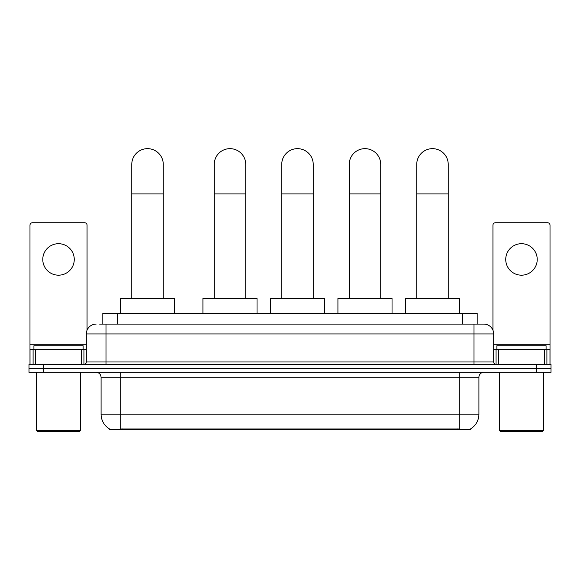 <?xml version="1.0" encoding="UTF-8"?>
<svg xmlns="http://www.w3.org/2000/svg" width="580" height="580" viewBox="0 0 580 580"><rect width="100%" height="100%" fill="white"/><g stroke="black" fill="none" stroke-linecap="round" stroke-linejoin="round"><path stroke-width="0.87" d="M99.6 324.097L105.995 324.097L99.6 324.097L102.805 324.097L102.805 313.272L477.195 313.272L477.195 324.097M470.561 428.896L470.561 429.381L109.439 429.381L109.439 428.896M109.584 428.983A17.219 17.219 0 0 1 101.079 414.127L120.756 414.127L120.756 428.983L459.244 428.983L459.244 414.127L478.921 414.127L478.921 377.232A4.923 4.923 0 0 1 483.843 372.309M101.079 414.127L101.079 377.232C100.782 374.238 99.144 372.599 96.157 372.309M470.416 428.983A17.219 17.219 0 0 0 478.921 414.127M43.761 364.436L551 364.436L551 368.373L29 368.373L29 372.309L43.761 372.309L43.761 368.373L29 368.373L29 364.436L43.761 364.436L43.761 368.373L551 368.373L551 372.309L43.761 372.309M96.157 324.097A9.838 9.838 0 0 0 86.319 333.935L86.319 361.978A2.458 2.458 0 0 1 83.853 364.436M483.843 324.097L474.005 324.097L483.843 324.097A9.838 9.838 0 0 1 493.682 333.935L493.682 361.978C493.826 363.471 494.646 364.291 496.147 364.436M493.682 333.935L105.995 333.935L105.995 324.097L474.005 324.097L474.005 361.978L493.682 361.978M58.522 243.701A15.747 15.747 0 0 0 42.775 259.449A15.747 15.747 0 0 0 58.522 275.188A15.747 15.747 0 0 0 74.262 259.449A15.747 15.747 0 0 0 58.522 243.701M81.519 364.436L81.519 349.675L35.518 349.675L35.518 364.436M87.058 330.194L87.058 225.207A2.458 2.458 0 0 0 84.593 222.742L32.444 222.742A2.458 2.458 0 0 0 29.986 225.207L29.986 349.675L35.518 349.675M81.519 349.675L86.319 349.675M29.986 364.436L29.986 349.675M79.677 431.346L37.366 431.346L36.38 430.367L80.656 430.367L79.677 431.346M36.38 372.309L36.38 430.367M80.656 372.309L80.656 430.367M83.121 349.675L83.121 345.745L33.923 345.745L33.923 349.675M131.776 298.512L131.776 164.394A15.747 15.747 0 0 1 147.523 148.654A15.747 15.747 0 0 1 163.263 164.394A15.747 15.747 0 0 0 147.523 148.654M163.263 298.512L163.263 164.394M174.58 313.272L174.58 298.512L120.459 298.512L120.459 313.272M214.23 298.512L214.23 164.394A15.747 15.747 0 0 1 229.977 148.654A15.747 15.747 0 0 1 245.724 164.394A15.747 15.747 0 0 0 229.977 148.654M245.724 298.512L245.724 164.394M257.034 313.272L257.034 298.512L202.92 298.512L202.92 313.272M281.735 298.512L281.735 164.394A15.747 15.747 0 0 1 297.475 148.654A15.747 15.747 0 0 1 313.222 164.394A15.747 15.747 0 0 0 297.475 148.654M313.222 298.512L313.222 164.394M324.539 313.272L324.539 298.512L270.418 298.512L270.418 313.272M349.232 298.512L349.232 164.394A15.747 15.747 0 0 1 364.979 148.654A15.747 15.747 0 0 1 380.719 164.394A15.747 15.747 0 0 0 364.979 148.654M380.719 298.512L380.719 164.394M392.036 313.272L392.036 298.512L337.923 298.512L337.923 313.272M416.737 298.512L416.737 164.394A15.747 15.747 0 0 1 432.477 148.654A15.747 15.747 0 0 1 448.224 164.394A15.747 15.747 0 0 0 432.477 148.654M448.224 298.512L448.224 164.394M459.541 313.272L459.541 298.512L405.42 298.512L405.42 313.272M521.478 243.701A15.747 15.747 0 0 0 505.738 259.449A15.747 15.747 0 0 0 521.478 275.188A15.747 15.747 0 0 0 537.225 259.449A15.747 15.747 0 0 0 521.478 243.701M544.482 364.436L544.482 349.675L498.481 349.675L498.481 364.436M550.014 364.436L550.014 349.675L550.014 364.436M544.482 349.675L550.014 349.675L550.014 225.207A2.458 2.458 0 0 0 547.556 222.742L495.407 222.742A2.458 2.458 0 0 0 492.942 225.207L492.942 330.194M493.682 349.675L498.481 349.675M542.634 431.346L500.322 431.346L499.344 430.367L543.62 430.367L542.634 431.346M499.344 372.309L499.344 430.367M543.62 372.309L543.62 430.367M546.077 349.675L546.077 345.745L496.879 345.745L496.879 349.675M457.279 429.381L457.279 428.896M122.721 429.381L122.721 428.896M117.566 324.097L117.566 313.272M462.434 324.097L462.434 313.272M459.244 372.309L459.244 377.232L101.079 377.232M478.921 377.232L459.244 377.232L459.244 414.127L120.756 414.127L120.756 372.309M536.239 372.309L536.239 364.436M105.995 364.436L105.995 333.935L86.319 333.935M86.319 361.978L474.005 361.978L474.005 364.436M86.319 344.759L29.986 344.759M83.941 349.675L83.941 364.436M30.022 349.675L30.022 364.436M33.096 364.436L33.096 349.675M131.776 193.916L163.263 193.916M214.23 193.916L245.724 193.916M281.735 193.916L313.222 193.916M349.232 193.916L380.719 193.916M416.737 193.916L448.224 193.916M550.014 344.759L493.682 344.759M549.978 364.436L549.978 349.675M546.904 349.675L546.904 364.436M496.06 364.436L496.06 349.675"/></g></svg>
